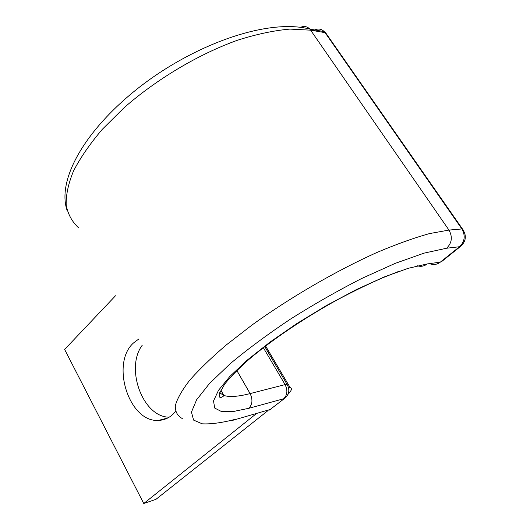 <?xml version="1.0" encoding="UTF-8"?>
<svg xmlns="http://www.w3.org/2000/svg" width="530" height="530" viewBox="0 0 530 530"><rect width="100%" height="100%" fill="white"/><g stroke="black" fill="none" stroke-linecap="round" stroke-linejoin="round"><path stroke-width="0.79" d="M138.953 338.895L133.5 342.963C110.3 363.401 129.062 422.781 158.576 420.383C163.657 420.204 168.262 418.349 172.389 414.824L175.516 411.618M169.209 417.17C142.769 417.296 124.848 367.999 142.332 345.096M267.922 410.651L155.939 499.339L143.756 503.5L64.627 349.449L115.494 295.773M143.756 503.5L256.301 413.692M287.969 394.346C291.613 390.61 292.348 388.358 290.155 387.582L288.472 387.417M417.415 265.808C420.952 266.855 424.225 266.232 427.22 263.933L408.14 268.326L383.972 277.044L356.127 289.698L326.487 305.505L297.138 323.36L270.134 341.996L247.245 360.102L229.775 376.525L218.466 390.358L213.524 400.971L214.71 408.06L221.494 411.552L233.12 411.552L248.749 408.319C252.479 404.476 252.929 399.567 250.107 393.591L285.087 384.601L263.324 347.693M219.579 392.763L223.872 395.486C229.629 397.248 238.374 396.619 250.107 393.591L236.837 370.503M248.749 408.319L283.683 398.765C287.386 395.042 287.856 390.318 285.087 384.601L287.094 384.422L287.525 385.125M266.232 410.889L270.088 409.524L285.233 397.917C289.281 393.982 289.897 389.484 287.094 384.422L264.755 346.593M231.173 420.78L270.088 409.524L284.809 398.255M300.556 27.322C304.081 25.824 307.195 26.421 309.891 29.117L448.963 230.08L429.558 233.578C414.062 237.871 396.473 244.198 376.79 252.538C336.192 270.75 290.148 297.509 252.306 324.804L226.462 344.805C211.371 357.71 199.094 369.556 189.641 380.354C181.916 390.352 177.146 398.792 175.324 405.688C175.112 411.625 177.437 415.917 182.3 418.561M429.525 263.622C433.354 265.146 436.939 264.662 440.284 262.165L459.536 246.728L460.994 246.059C466.281 240.852 466.738 235.128 462.352 228.907L448.963 230.08C452.739 236.877 451.964 242.925 446.631 248.225L459.536 246.728C464.817 241.521 465.598 235.585 461.868 228.92L325.082 32.655L310.739 30.177L289.943 29.09C273.977 30.482 256.454 34.205 237.38 40.273C198.432 54.252 156.661 79.169 124.086 107.722L102.29 129.333C89.954 143.829 80.361 157.721 73.511 171.011C68.31 183.698 65.866 195.066 66.177 205.103C67.959 214.252 72.04 221.759 78.407 227.622M446.631 248.225L424.113 253.121L395.161 263.383L361.52 278.568C337.471 290.857 313.614 304.472 289.956 319.418C267.252 334.629 247.278 349.436 230.04 363.852L209.522 383.468L196.623 399.772L191.449 412.088L193.582 420.098L202.228 423.821C210.834 424.278 221.778 422.808 235.062 419.396M463.485 230.437L325.632 32.78L324.241 31.608C321.048 28.554 317.47 28.236 313.522 30.654M427.22 263.933L440.284 262.165L441.781 261.462L460.61 246.37M67.204 210.708C56.67 180.856 83.588 131.009 138.906 87.576C194.132 44.427 267.537 17.994 309.891 29.117L324.241 31.608L327.547 35.536M167.745 417.991L158.576 420.383M290.155 387.582L265.57 345.971M220.818 390.08L223.872 395.486C223.806 396.062 222.514 396.871 220.01 397.904L219.128 394.174L224.667 384.151C230.384 376.996 238.467 368.754 248.915 359.426C271.532 340.187 304.114 318.119 337.06 299.96C353.404 291.295 368.655 283.888 382.812 277.746L398.507 271.486M268.955 410.246L271.148 409.054"/></g></svg>
